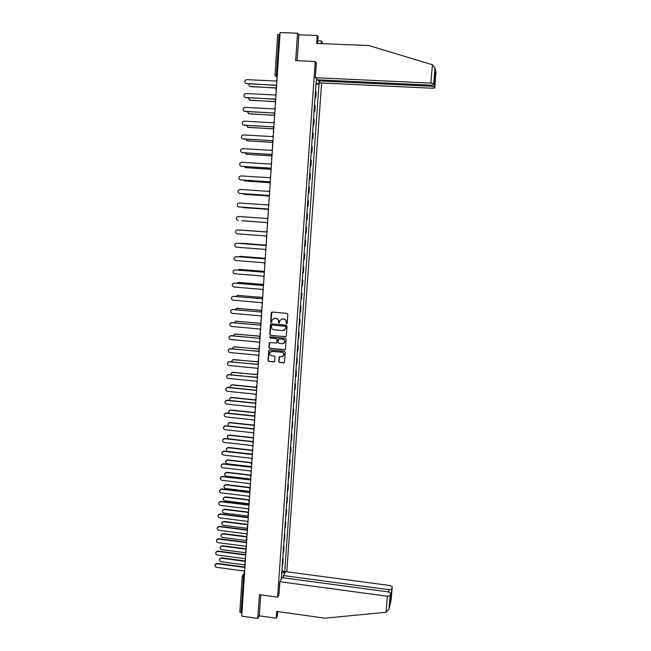 <?xml version="1.0" encoding="UTF-8"?>
<svg xmlns="http://www.w3.org/2000/svg" width="651" height="651" viewBox="0 0 651 651"><rect width="100%" height="100%" fill="white"/><g stroke="black" fill="none" stroke-linecap="round" stroke-linejoin="round"><path stroke-width="0.98" d="M286.586 323.816L287.213 323.278L287.832 314.303L287.058 313.383L272.118 312.065L271.231 312.838L270.629 321.789L271.174 322.424L271.744 322.074L272.061 319.885L274.698 318.274L275.943 318.388C277.538 318.689 278.359 319.674 278.408 321.317L278.872 323.124L279.45 322.758L279.751 320.626L282.412 318.966L283.657 319.071C285.252 319.381 286.082 320.357 286.131 322.009L286.586 323.816M281.313 319.096L283.828 319.006C285.431 319.307 286.253 320.292 286.302 321.936L286.22 323.099L286.953 323.726M271.882 312.081L270.824 321.716L271.516 322.343M273.648 318.396L276.122 318.315C277.717 318.624 278.538 319.6 278.587 321.244L278.514 322.408L279.222 323.034M278.709 361.525L279.474 362.436L283.649 362.843L284.487 362.298L285.211 352.215L284.438 351.296L269.579 349.888L268.757 350.401L268.041 360.491L268.806 361.403L273.827 361.891L274.657 361.362L274.991 356.919L274.226 356.007L271.736 355.772C270.1 355.356 269.465 354.323 269.823 352.671L272.037 351.296L281.818 352.232C283.421 352.622 284.072 353.639 283.755 355.267L281.509 356.707L279.043 357.082L278.709 361.525L279.653 362.322L284.235 362.656M277.586 597.195L259.415 594.688L257.804 618.45L241.741 616.163L280.101 32.55L297.523 33.234L295.668 60.633L315.247 61.495L277.586 597.195L278.97 594.713M285.439 336.779L286.334 336.014L287.018 326.078L286.245 325.166L271.329 323.816L270.442 324.58L269.783 334.492L270.547 335.411L285.968 336.648M286.115 339.171L285.431 349.074L284.544 349.831L269.677 348.423L268.912 347.512L269.245 343.036L270.075 342.532L276.097 343.093L276.984 342.328L277.171 339.521L276.398 338.61L270.124 338.024L269.628 337.21L270.206 336.852L285.341 338.251L286.115 339.171M286.774 571.781L321.61 82.97M257.804 618.45L259.31 615.838L260.742 594.868M241.944 613.022L239.853 612.127L242.188 576.469M277.7 34.536L279.051 34.21L276.358 75.296L277.123 77.835M279.987 34.251L279.051 34.21M317.623 43.454L318.103 36.692L317.216 35.528L298.85 34.804L297.523 33.234M315.043 97.268L315.458 91.425M315.702 91.571L316.158 92.003L315.743 97.821L315.011 97.788M315.296 97.414L315.743 97.821M314.042 111.508L314.775 111.541L315.182 105.747L314.482 105.218M314.075 111.044L314.775 111.541M313.074 125.179L313.806 125.22L314.213 119.442L313.513 118.97M313.107 124.772L313.806 125.22M312.114 138.809L312.846 138.85L313.253 133.089L312.545 132.674M312.138 138.451L312.846 138.85M311.154 152.391L311.886 152.432L312.293 146.695L311.585 146.329M311.178 152.09L311.886 152.432M310.201 165.932L310.926 165.972L311.333 160.252L310.625 159.934M310.218 165.679L310.926 165.972M309.249 179.416L309.974 179.464L310.381 173.76L309.664 173.5M309.258 179.22L309.974 179.464M308.297 192.867L309.022 192.916L309.428 187.228L308.712 187.016M308.305 192.72L309.022 192.916M307.353 206.269L308.078 206.318L308.476 200.654L307.76 200.484M307.362 206.172L308.078 206.318M306.409 219.623L307.134 219.672L307.532 214.024L306.808 213.91M306.409 219.582L307.134 219.672M305.465 232.944L306.19 232.985L306.588 227.362L305.864 227.297M304.928 240.593L305.653 240.65L304.928 240.634M304.53 246.257L305.254 246.257L305.653 240.65M303.993 253.833L304.717 253.89L303.984 253.923M303.594 259.537L304.318 259.48L304.717 253.89M303.065 267.032L303.781 267.089L303.057 267.17M302.658 272.761L303.39 272.663L303.781 267.089M302.137 280.182L302.853 280.247L302.121 280.378M301.73 285.944L302.463 285.797L302.853 280.247M301.21 293.292L301.926 293.357L301.193 293.536M300.803 299.086L301.535 298.89L301.926 293.357M300.29 306.361L300.998 306.426L300.266 306.645M299.875 312.187L300.616 311.935L300.998 306.426M299.37 319.381L300.078 319.446L299.346 319.722M298.955 325.24L299.696 324.947L300.078 319.446M298.451 332.36L299.167 332.425L298.427 332.751M298.036 338.251L298.776 337.91L299.167 332.425M297.54 345.299L298.248 345.372L297.507 345.738M297.125 351.214L297.865 350.832L298.248 345.372M296.628 358.196L297.336 358.262L296.596 358.677M296.213 364.137L296.954 363.706L297.336 358.262M295.725 371.046L296.433 371.119L295.684 371.575M295.302 377.027L296.05 376.547L296.433 371.119M294.822 383.862L295.521 383.927L294.781 384.432M294.39 389.859L295.139 389.339L295.521 383.927M293.918 396.63L294.618 396.703L293.87 397.248M293.487 402.66L294.244 402.09L294.618 396.703M293.015 409.357L293.723 409.43L292.974 410.024M292.592 415.419L293.341 414.801L293.723 409.43M292.12 422.043L292.828 422.117L292.071 422.759M291.697 428.13L292.445 427.471L292.828 422.117M291.233 434.681L291.933 434.762L291.176 435.446M290.802 440.8L291.558 440.1L291.933 434.762M290.338 447.286L291.038 447.367L290.281 448.091M289.907 453.43L290.663 452.681L291.038 447.367M289.451 459.85L290.151 459.932L289.394 460.705M289.02 466.026L289.776 465.229L290.151 459.932M288.572 472.366L289.272 472.447L288.507 473.269M288.133 478.575L288.898 477.736L289.272 472.447M287.693 484.849L288.385 484.93L287.62 485.792M287.254 491.082L288.011 490.203L288.385 484.93M286.814 497.291L287.506 497.372L286.741 498.275M286.367 503.548L287.14 502.629L287.506 497.372M285.935 509.692L286.627 509.774L285.862 510.726M285.496 515.974L286.261 515.006L286.627 509.774M285.065 522.053L285.756 522.135L284.992 523.127M284.617 528.36L285.39 527.351L285.756 522.135M284.194 534.373L284.886 534.455L284.113 535.488M283.746 540.712L284.52 539.663L284.886 534.455M283.331 546.653L284.015 546.742L283.25 547.817M282.876 553.016L283.649 551.926L284.015 546.742M282.461 558.892L283.152 558.981L282.379 560.096M282.013 565.288L282.786 564.148L283.152 558.981M319.169 81.619L319.014 83.833L316.036 83.271M281.484 572.734L284.365 572.188L284.756 571.513L319.014 83.833M284.365 572.188L284.227 574.149M281.395 579.081L281.191 576.876M316.166 81.375L281.533 577.095M316.549 81.31L316.703 79.056M315.247 61.495L316.435 62.854M315.979 84.02L319.348 84.182M281.606 571.098L284.756 571.513M271.052 323.84L269.97 334.411L270.743 335.322L285.618 336.697M285.789 326.9L285.252 326.257L272.159 325.077L271.581 325.427L271.459 326.835C271.508 328.478 272.33 329.455 273.925 329.764L282.868 330.578L285.545 328.877L285.968 326.826L285.252 326.257M271.988 325.085L285.423 326.184M284.275 330.309L285.708 328.128M285.968 326.826L285.879 328.047M269.742 342.564L269.099 347.414L269.864 348.326L285.105 349.677M276.626 342.955L277.35 339.431L276.585 338.52L270.124 338.024M270.019 336.868L270.311 337.934M282.363 343.679L284.609 342.247C284.935 340.603 284.284 339.586 282.672 339.187L279.214 338.87L278.327 339.627L278.14 342.442L278.905 343.354L282.363 343.679M283.665 343.394L284.78 342.157C285.105 340.514 284.463 339.496 282.851 339.098L282.672 339.187M278.872 338.911L282.851 339.098M279.491 356.61L278.888 361.411M282.908 356.357L283.934 355.161C284.243 353.534 283.6 352.525 281.997 352.126L281.818 352.232M270.914 351.491L281.997 352.126M269.229 349.937L268.228 360.385L268.993 361.297L274.405 361.72M249.089 84.052C248.837 85.517 249.398 86.388 250.781 86.664L276.463 87.926M276.455 88.097L249.96 86.428M277.017 79.495L276.203 81.049L246.851 79.65L245.549 80.089C244.312 81.847 244.662 83.068 246.599 83.751L275.934 85.175L276.537 86.795M275.918 85.354L245.769 83.507M248.177 97.91L249.927 100.287L275.56 101.597M275.552 101.759L249.178 100.083M247.299 111.728L249.081 113.852L274.665 115.227M274.657 115.365L248.405 113.689M432.419 64.766L435.023 68.233L433.704 83.694L430.864 83.1L432.419 64.766L368.848 45.546L316.663 43.414L317.216 35.528M318.542 79.861L318.469 80.887L320.422 82.913L432.272 88.243L434.795 87.934L434.51 86.811L431.719 86.249L431.808 85.191M318.469 80.887L431.719 86.249M317.81 40.867L321.382 41.005L322.212 42.112L322.107 43.641M321.195 43.601L321.382 41.005M316.353 62.756L315.393 77.697L317.428 79.804L431.434 85.183L434.005 84.858L435.023 68.233M315.393 77.697L430.864 83.1M298.85 34.804L297.092 60.698M434.648 77.306L435.438 75.931L434.51 86.819L435.429 75.955M434.005 84.858L434.909 74.198M434.795 87.934L435.869 71.765M279.881 581.709L387.378 596.235L390.136 595.624L390.714 593.191L388.444 591.914L282.217 577.64L279.881 581.709L278.929 594.786M388.989 609.133L390.136 595.624L388.989 609.133L386.019 612.249L324.906 618.19L276.724 611.419L276.252 618.238L277.285 616.277L277.619 611.549M276.252 618.238L259.31 615.838M389.925 602.46L392.252 586.779L390.014 585.542L285.667 571.635L283.413 575.557L388.989 589.7L391.699 589.106L390.885 598.66L390.331 597.691M283.258 577.779L283.413 575.557M389.9 602.802L390.714 593.191M276.097 93.467L275.283 95.013L245.988 93.541L244.63 94.029C243.474 95.778 243.84 96.975 245.736 97.626L275.015 99.115L275.617 100.734M275.007 99.278L244.979 97.422M275.186 107.382L274.372 108.92L245.134 107.382L243.71 107.92C242.636 109.653 243.026 110.833 244.882 111.459L274.104 113.014L244.206 111.288M274.095 113.152L274.706 114.625M246.452 125.497L248.234 127.384L273.778 128.817M273.77 128.939L247.64 127.246M245.639 139.224L247.388 140.86L272.883 142.349M272.875 142.455L246.884 140.762M244.857 152.904L246.55 154.295L271.801 155.833M271.882 155.931L246.135 154.222M274.274 121.249L273.461 122.787L244.28 121.176L242.807 121.761C241.798 123.478 242.205 124.642 244.027 125.236L273.192 126.864L243.433 125.106M273.184 126.994L273.794 128.475M273.363 135.074L272.557 136.604L243.425 134.928L241.912 135.554C240.96 137.255 241.383 138.394 243.173 138.972L272.289 140.665L242.668 138.866M272.281 140.795L272.891 142.268M272.46 148.851L271.654 150.373L242.579 148.631L241.025 149.291C240.129 150.983 240.569 152.106 242.327 152.659L271.386 154.417L271.988 156.02M271.377 154.515L241.912 152.586M271.557 162.579L270.751 164.093L241.733 162.286L240.146 162.986C239.299 164.662 239.747 165.769 241.48 166.298L270.49 168.129L271.085 169.724M270.482 168.202L241.163 166.249M270.653 176.258L269.856 177.764L240.886 175.892L239.267 176.633C238.478 178.284 238.933 179.375 240.634 179.896L269.587 181.792L270.189 183.379M269.587 181.849L240.422 179.871M269.758 189.897L268.961 191.394L240.048 189.449L238.404 190.222C237.648 191.866 238.12 192.94 239.796 193.445L268.7 195.406L239.682 193.428M268.7 195.406L269.294 196.993M268.863 203.486L268.066 204.975L239.21 202.966L237.542 203.771C236.826 205.399 237.306 206.457 238.958 206.945L267.805 208.971L268.399 210.558M267.805 208.995L239.242 206.985M267.976 217.027L267.179 218.508L238.372 216.441L236.687 217.271C236.012 218.882 236.492 219.924 238.128 220.404L238.323 220.42M266.918 222.496L267.512 224.074M267.089 230.519L266.292 232L237.542 229.868L235.833 230.723C235.19 232.317 235.678 233.351 237.29 233.815L266.031 235.971L266.625 237.55M237.745 229.876L266.292 231.992M266.202 243.97L265.413 245.443L236.712 243.246L265.413 245.419M236.988 243.246L234.987 244.125C234.376 245.704 234.873 246.729 236.468 247.185L265.152 249.398L265.746 250.977M265.323 257.381L264.534 258.846L235.882 256.584L234.14 257.479C233.563 259.049 234.059 260.058 235.638 260.506L264.273 262.784L264.867 264.355M235.776 256.575L264.534 258.805M264.444 270.735L263.655 272.199L235.06 269.872L233.31 270.792C232.749 272.346 233.253 273.339 234.816 273.778L263.395 276.122L263.989 277.692M234.848 269.864L263.663 272.142M263.574 284.056L262.784 285.504L234.238 283.12L232.472 284.056C231.943 285.594 232.448 286.578 233.994 287.018L262.524 289.418L263.118 290.989M233.921 283.12L262.784 285.431M262.695 297.328L261.914 298.768L233.416 296.319L231.642 297.279C231.138 298.801 231.65 299.777 233.18 300.201L261.653 302.674L262.247 304.237M233.009 296.327L261.914 298.679M232.098 309.502L261.043 311.992L232.602 309.477L230.82 310.454C230.332 311.959 230.853 312.928 232.358 313.351L260.791 315.881L261.376 317.436M261.832 310.551L261.051 311.862M231.203 322.636L260.18 325.166L231.789 322.595L229.998 323.58C229.534 325.077 230.047 326.037 231.553 326.452L259.928 329.04L260.514 330.594M260.961 323.734L260.188 325.036M230.308 335.721L259.318 338.292L230.975 335.664L229.176 336.665C228.737 338.146 229.258 339.098 230.739 339.505L259.065 342.157L259.651 343.712M260.099 336.868L259.326 338.17M259.236 349.961L258.455 351.385L230.169 348.692L228.363 349.701C227.94 351.174 228.46 352.118 229.933 352.525L258.203 355.234L258.789 356.781M229.421 348.773L258.471 351.231M258.382 363.014L257.601 364.43L229.364 361.671L227.557 362.697C227.142 364.161 227.671 365.089 229.128 365.496L257.348 368.263L257.934 369.809M228.55 361.777L257.617 364.259M244.109 166.542L245.712 167.689L270.71 169.268M270.751 169.341L245.394 167.641M243.401 180.132L244.874 181.035L269.685 182.662M269.709 182.719L244.662 181.011M242.758 193.681L244.044 194.332L268.725 196.008M268.733 196.049L243.93 194.323M242.196 207.197L267.797 209.321L243.205 207.596M241.838 220.681L266.91 222.585L242.579 220.827M242.009 230.112L266.3 231.911L241.277 230.137M241.261 243.238L265.453 245.085L239.942 243.474M240.056 256.331L264.648 258.227L240.162 256.331L238.827 256.779M263.858 271.377L239.348 269.384L237.802 270.043M239.137 269.384L263.891 271.321M263.134 284.446L238.535 282.396L236.834 283.266M238.225 282.396L263.191 284.381M262.483 297.483L237.721 295.367L235.914 296.449M237.322 295.375L262.573 297.409M261.832 310.478L236.915 308.289L235.019 309.583M236.419 308.314L261.84 310.381M260.986 323.417L236.11 321.171L234.165 322.684M235.532 321.212L260.994 323.303M260.14 336.307L235.304 334.012L233.538 334.996L233.343 335.745M234.645 334.069L260.148 336.176M259.293 349.164L234.506 346.812L232.732 347.805L232.545 348.765M233.766 346.893L259.301 349.017M258.447 361.972L233.709 359.564L231.927 360.573L231.78 361.744M232.903 359.669L258.463 361.81M257.609 374.732L232.912 372.282L231.129 373.3L231.048 374.675M232.041 372.413L257.511 374.545M256.551 387.443L232.122 384.953L230.332 385.986L230.348 387.581M231.186 385.115L232.399 384.79L256.437 387.231M255.534 400.105L231.333 397.59L229.534 398.624L229.697 400.438M230.348 397.769L231.61 397.411L255.469 399.885M254.598 412.734L230.544 410.179L228.745 411.22L229.103 413.263M229.51 410.382L230.82 409.992L254.582 412.506M257.527 376.018L256.746 377.425L228.566 374.61L226.751 375.651C226.353 377.1 226.882 378.019 228.33 378.418L256.494 381.25L257.08 382.796M227.679 374.748L256.763 377.246M256.673 388.989L255.9 390.388L227.76 387.508L225.946 388.557C225.563 389.998 226.092 390.909 227.525 391.308L255.648 394.197L256.234 395.735M226.817 387.67L228.053 387.345L255.908 390.185M255.827 401.903L255.054 403.303L226.963 400.365L225.14 401.423C224.774 402.847 225.303 403.758 226.727 404.149L254.801 407.103L255.379 408.633M225.97 400.552L227.256 400.186L255.07 403.083M254.948 414.801L254.207 416.168L226.174 413.182L224.343 414.239C223.993 415.655 224.522 416.559 225.938 416.949L253.955 419.96L254.541 421.49M225.124 413.385L226.458 412.978L254.224 415.94M253.727 425.331L229.754 422.735L227.956 423.785L228.599 426.055M228.672 422.963L230.039 422.532L253.752 425.095M254.134 427.617L253.361 429.001L225.376 425.949L223.553 427.015C223.203 428.423 223.741 429.318 225.148 429.709L253.117 432.777L253.695 434.307M224.286 426.185L225.669 425.738L253.385 428.757M252.922 437.887L228.973 435.242L227.175 436.3L228.363 438.839M227.85 435.495L229.258 435.023L252.987 437.651M253.296 440.41L252.523 441.785L224.587 438.684L222.756 439.75C222.43 441.15 222.959 442.037 224.359 442.428L252.279 445.553L252.857 447.074M223.448 438.937L224.88 438.457L252.547 441.533M252.157 450.419L228.192 447.717L226.393 448.775C226.076 450.142 226.597 451.013 227.964 451.387L251.75 454.081M227.036 447.986L228.477 447.481L252.271 450.167M252.458 453.161L251.685 454.536L223.806 451.371L221.967 452.445C221.649 453.837 222.186 454.715 223.57 455.098L251.441 458.28L252.018 459.801M222.626 451.648L224.09 451.127L251.709 454.26M251.441 462.91L227.419 460.143L225.612 461.209C225.303 462.568 225.832 463.431 227.191 463.805L251.001 466.555M226.222 460.444L227.695 459.899L251.611 462.649M251.62 465.872L250.855 467.239L223.016 464.017L221.185 465.099C220.876 466.474 221.405 467.353 222.788 467.735L250.611 470.974L251.188 472.488M221.804 464.309L223.309 463.756L250.879 466.946M250.781 475.368L226.646 472.536L224.831 473.611C224.538 474.953 225.067 475.808 226.41 476.182L250.293 478.998M225.417 472.854L226.922 472.276L251.017 475.1M250.79 478.542L250.025 479.901L222.235 476.622L220.396 477.704C220.103 479.071 220.64 479.95 222.007 480.332L249.781 483.62L250.35 485.133M220.99 476.939L222.528 476.353L250.049 479.592M249.593 488.934L250.179 487.819L225.873 484.889L224.058 485.963C223.773 487.298 224.302 488.152 225.645 488.519L249.65 491.399M224.611 485.223L226.149 484.613L250.196 487.485M249.96 491.163L249.195 492.514L221.454 489.186L219.623 490.276C219.33 491.635 219.867 492.498 221.226 492.88L248.951 496.233L249.528 497.738M220.184 489.519L221.747 488.901L249.227 492.197M249.366 500.147L225.1 497.201L223.293 498.275C223.016 499.602 223.537 500.456 224.872 500.822L248.999 503.768M223.814 497.551L225.384 496.908L249.39 499.83M249.13 503.752L248.365 505.095L220.681 501.709L218.842 502.8C218.565 504.151 219.102 505.013 220.453 505.388L248.129 508.797L248.698 510.303M219.379 502.059L220.974 501.408L248.405 504.761M248.56 512.467L224.335 509.473L222.52 510.555C222.251 511.873 222.78 512.711 224.107 513.086L248.316 516.097M223.024 509.839L224.611 509.172L248.576 512.134M248.308 516.292L247.543 517.635L219.908 514.184L218.069 515.283C217.792 516.625 218.329 517.488 219.68 517.862L247.299 521.321L247.876 522.826M218.581 514.559L220.201 513.875L247.583 517.285M247.746 524.747L223.57 521.703L221.755 522.786C221.495 524.096 222.024 524.942 223.342 525.308L247.51 528.368M222.235 522.094L223.846 521.394L247.771 524.405M247.486 528.799L246.721 530.134L219.135 526.626L217.296 527.733C217.035 529.06 217.572 529.914 218.907 530.288L246.485 533.804L247.055 535.309M217.792 527.017L219.428 526.301L246.77 529.768M246.949 536.994L222.805 533.901L220.99 534.984C220.738 536.286 221.267 537.124 222.577 537.49L246.688 540.59M221.454 534.3L223.09 533.576L246.965 536.627M246.664 541.258L245.907 542.584L218.37 539.028L216.523 540.135C216.27 541.461 216.807 542.307 218.142 542.682L245.663 546.254L246.241 547.751M217.003 539.435L218.663 538.694L245.956 542.21M246.143 549.192L222.04 546.059L220.233 547.141C219.989 548.435 220.518 549.265 221.82 549.631L245.63 552.748M220.681 546.474L222.325 545.717L246.168 548.817M245.85 553.684L245.093 555.002L217.597 551.389L215.758 552.496C215.514 553.814 216.051 554.66 217.377 555.026L244.849 558.656L245.427 560.145M216.213 551.812L217.89 551.039L245.142 554.611M245.533 553.92L245.858 553.505M245.346 561.357L221.283 558.176L219.477 559.258C219.241 560.552 219.769 561.374 221.063 561.74L244.678 564.881M219.9 558.599L221.568 557.817L245.37 560.967M245.036 566.061L244.28 567.379L216.84 563.717L214.993 564.816C214.757 566.126 215.294 566.964 216.612 567.338L244.044 571.017L244.613 572.506M215.432 564.14L217.133 563.351L244.328 566.972M244.703 566.313L245.045 565.865M244.507 574.117L243.433 577.095L241.082 612.9M244.45 574.988L242.196 576.387L244.304 577.217M277.155 77.436L274.974 75.483L277.293 75.337M283.144 552.748L283.51 547.556M284.015 540.452L284.381 535.236M284.886 528.116L285.252 522.883M285.756 515.738L286.123 510.49M286.635 503.321L287.001 498.056M287.514 490.87L287.888 485.581M288.393 478.371L288.767 473.074M289.28 465.831L289.654 460.517M290.167 453.251L290.541 447.921M291.062 440.629L291.436 435.283M291.957 427.967L292.332 422.605M292.852 415.265L293.227 409.878M293.747 402.521L294.13 397.118M294.651 389.737L295.033 384.318M295.562 376.913L295.945 371.469M296.465 364.039L296.856 358.579M297.377 351.125L297.767 345.648M298.296 338.17L298.679 332.677M299.216 325.175L299.598 319.657M300.135 312.13L300.526 306.597M301.055 299.045L301.446 293.495M301.983 285.911L302.373 280.345M302.91 272.745L303.309 267.154M303.846 259.529L304.245 253.923M304.782 246.265L305.181 240.642M305.726 232.96L306.125 227.313M306.662 219.607L307.069 213.951M307.614 206.212L308.013 200.532M308.558 192.777L308.965 187.073M309.51 179.285L309.917 173.573M310.47 165.761L310.877 160.016M311.43 152.179L311.837 146.426M312.39 138.557L312.797 132.78M313.351 124.886L313.766 119.092M314.319 111.175L314.734 105.356M282.274 565.011L282.64 559.827M276.26 90.969L275.812 89.635M273.453 130.403L273.29 132.422M272.517 144.278L272.395 146.28M270.8 174.061L270.971 171.53M269.905 187.757L270.067 185.226M269.172 198.881L268.871 201.257M268.277 212.478L268.009 214.887M267.382 226.035L267.138 228.468M266.495 239.552L266.283 242.009M265.445 255.517L265.608 253.011M264.566 268.936L264.729 266.438M263.688 282.306L263.85 279.808M262.809 295.635L262.971 293.137M261.938 308.916L261.645 307.012L262.101 306.426M261.067 322.147L260.766 320.268L261.23 319.665M260.197 335.346L259.895 333.483L260.359 332.856M259.334 348.497L259.025 346.641L259.497 346.006M258.471 361.598L258.162 359.759L258.634 359.116M257.617 374.659L257.3 372.836L257.78 372.177M256.763 387.679L256.437 385.864L256.925 385.197M255.908 400.658L255.583 398.851L256.071 398.176M255.054 413.588L254.728 411.798L255.216 411.106M254.207 426.478L253.874 424.696L254.37 424.004M253.361 439.327L253.027 437.545L253.524 436.845M252.523 452.136L252.181 450.362L252.686 449.654M251.262 463.545L251.847 462.422M250.423 476.263L251.009 475.14M248.763 501.571L249.349 500.456M247.933 514.16L248.519 513.053M247.111 526.716L247.697 525.609M246.29 539.223L246.867 538.125M245.468 551.69L246.054 550.591M244.654 564.116L245.232 563.025M242.302 575.956L242.196 576.387M436.072 72.936L435.014 68.274M434.941 73.832L435.438 75.931M388.989 609.092L391.129 599.937L392.252 586.779M390.885 598.66L389.892 602.85M386.019 612.249L387.378 596.235M388.793 591.971L388.989 589.7M276.333 88.455L276.268 90.928M275.365 102.492L275.349 104.901M274.405 116.472L274.429 118.824M271.581 158.112L271.703 160.325M251.343 463.13L251.685 464.895M250.505 475.857L250.847 477.622M249.667 488.543L250.017 490.301M248.837 501.189L249.187 502.938M248.007 513.785L248.356 515.535M247.177 526.35L247.526 528.091M246.355 538.865L246.705 540.607M245.533 551.34L245.891 553.081M244.719 563.774L245.069 565.516M277.155 77.363L274.974 75.483M242.823 575.199L244.605 572.652M274.982 75.443L277.66 34.479M436.089 72.766L435.023 68.021"/></g></svg>
